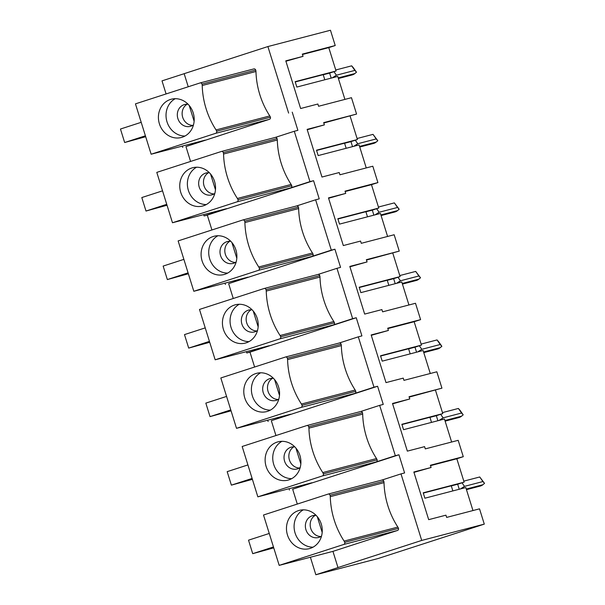 <?xml version="1.0" encoding="UTF-8"?>
<svg xmlns="http://www.w3.org/2000/svg" width="605" height="605" viewBox="0 0 605 605"><rect width="100%" height="100%" fill="white"/><g stroke="black" fill="none" stroke-linecap="round" stroke-linejoin="round"><path stroke-width="0.91" d="M466.463 489.664L480.234 486.072A8.478 7.615 -104.6 0 0 482.888 484.718L484.537 483.357L482.919 481.55L464.466 486.359L460.435 488.946M461.721 488.613L464.466 486.359L462.008 482.835M423.303 493.098L451.269 485.807L452.865 490.92M482.919 481.55L479.727 476.982L484.537 483.357M459.24 489.256L457.683 484.234L451.3 485.898M479.727 476.982L463.808 481.134M445.121 421.133L458.885 417.548A8.478 7.615 -104.6 0 0 461.539 416.195L463.196 414.833L461.577 413.026L443.125 417.836L439.086 420.422M440.38 420.089L443.125 417.836L440.659 414.312M401.954 424.566L429.928 417.284L431.516 422.396M461.577 413.026L458.378 408.458L460.004 410.273L463.196 414.833M437.899 420.732L436.341 415.711L429.958 417.374M458.378 408.458L442.459 412.61M423.772 352.609L437.544 349.024A8.478 7.615 -104.6 0 0 440.198 347.663L441.854 346.31L440.236 344.502L421.783 349.304L417.745 351.898M419.031 351.565L421.783 349.304L419.318 345.788M380.613 356.043L408.587 348.76L410.175 353.872M440.236 344.502L437.037 339.934L438.663 341.742L441.854 346.31M416.558 352.208L414.992 347.187L408.609 348.851M437.037 339.934L421.118 344.086M402.431 284.085L416.202 280.501A8.478 7.615 -104.6 0 0 418.857 279.139L420.513 277.786L418.887 275.978L400.442 280.78L396.404 283.374M397.689 283.034L400.442 280.78L397.977 277.264M359.272 287.519L387.238 280.236L388.833 285.348M418.887 275.978L415.695 271.411L420.513 277.786M395.216 283.685L393.651 278.663L387.268 280.327M415.695 271.411L399.776 275.562M381.089 215.561L394.861 211.977A8.478 7.615 -104.6 0 0 397.515 210.616L399.171 209.262L397.545 207.454L379.101 212.257L375.062 214.851M376.348 214.51L379.101 212.257L376.635 208.74M337.93 218.995L365.896 211.705L367.492 216.824M397.545 207.454L394.354 202.887L399.171 209.262M373.875 215.161L372.309 210.139L365.927 211.803M394.354 202.887L378.435 207.031M359.748 147.038L373.519 143.453A8.478 7.615 -104.6 0 0 376.174 142.092L377.822 140.738L376.204 138.931L357.752 143.733L353.721 146.327M355.006 145.986L357.752 143.733L355.294 140.216M316.581 150.471L344.555 143.181L346.151 148.301M376.204 138.931L373.013 134.363L377.822 140.738M352.526 146.637L350.968 141.615L344.585 143.279M373.013 134.363L357.094 138.507M338.407 78.514L352.171 74.929A8.478 7.615 -104.6 0 0 354.825 73.568L356.481 72.214L354.863 70.399L336.41 75.209L332.372 77.803M333.665 77.463L336.41 75.209L333.945 71.692M295.24 81.947L323.214 74.657L324.802 79.769M354.863 70.399L351.664 65.839L353.29 67.647L356.481 72.214M331.185 78.113L329.627 73.092L323.244 74.755M351.664 65.839L335.745 69.983M187.179 104.196A11.306 10.156 -104.6 0 0 182.529 116.735A11.306 10.156 -104.6 0 0 192.708 125.409M193.471 124.91A11.306 10.156 75.4 0 1 190.9 126.218A11.306 10.156 75.4 0 1 190.386 126.369A11.306 10.156 75.4 0 1 177.711 117.99A11.306 10.156 75.4 0 1 184.684 104.491A11.306 10.156 75.4 0 1 188.094 104.257M184.979 136.034A19.784 17.764 75.4 0 1 166.73 120.849A19.784 17.764 75.4 0 1 175.253 98.691M193.214 112.878A19.784 17.764 75.4 0 1 181.296 137.501A19.784 17.764 75.4 0 1 159.115 122.838A19.784 17.764 75.4 0 1 171.313 99.212A19.784 17.764 75.4 0 1 193.214 112.878M285.908 61.226L303.037 56.356L302.334 54.11L335.223 45.534L330.459 30.25L267.894 46.555L184.154 73.674L188.238 86.772M302.455 54.488L328.78 47.621L336.062 71.004L295.157 81.667L296.836 87.059L337.749 76.404L344.91 99.401M328.78 47.621L335.223 45.534M328.591 198.274L345.72 193.403L345.024 191.157L377.906 182.589L372.809 166.216L339.919 174.792L339.224 172.538L321.973 177.038L307.128 129.372L324.378 124.88L323.675 122.633L356.564 114.065L351.467 97.692L318.578 106.268L317.882 104.015L300.632 108.514L285.787 60.848L303.037 56.356M141.199 122.316L120.463 129.031L124.66 142.515L145.684 136.722M124.66 142.515L145.397 135.8M216.658 131.225A1.694 1.52 75.4 0 1 215.713 133.312L151.137 154.222L135.452 103.863L200.028 82.953A1.694 1.52 75.4 0 1 201.979 84.103A4.711 4.227 75.4 0 1 202.214 85.502A78.015 70.059 -104.6 0 0 216.053 129.939A4.711 4.227 75.4 0 1 216.658 131.225L270.405 117.219A1.694 1.52 75.4 0 1 269.459 119.306L215.713 133.312M200.179 82.915L253.775 68.947A1.694 1.52 75.4 0 1 255.726 70.097A4.711 4.227 75.4 0 1 255.96 71.496A78.015 70.059 -104.6 0 0 269.8 115.933A4.711 4.227 75.4 0 1 270.405 117.219M151.137 154.222L205.284 140.118L185.947 146.584L269.459 119.306M229.862 241.244A11.306 10.156 -104.6 0 0 225.211 253.782A11.306 10.156 -104.6 0 0 235.39 262.457M236.162 261.957A11.306 10.156 75.4 0 1 233.583 263.266A11.306 10.156 75.4 0 1 233.076 263.417A11.306 10.156 75.4 0 1 220.394 255.038A11.306 10.156 75.4 0 1 227.374 241.539A11.306 10.156 75.4 0 1 230.777 241.304M227.669 273.082A19.784 17.764 75.4 0 1 209.421 257.896A19.784 17.764 75.4 0 1 217.936 235.738M235.897 249.925A19.784 17.764 75.4 0 1 223.979 274.549A19.784 17.764 75.4 0 1 201.798 259.885A19.784 17.764 75.4 0 1 214.004 236.26A19.784 17.764 75.4 0 1 235.897 249.925M345.137 191.535L371.47 184.669L378.753 208.052L337.84 218.715L339.518 224.107L380.432 213.452L387.593 236.457M371.47 184.669L377.906 182.589M371.281 335.321L388.41 330.451L387.707 328.205L420.596 319.637L415.499 303.271L382.61 311.84L381.906 309.594L364.664 314.086L349.819 266.427L367.061 261.927L366.365 259.681L399.255 251.113L394.158 234.748L361.268 243.316L360.565 241.07L343.322 245.562L328.477 197.895L345.72 193.403M183.882 259.363L163.146 266.079L167.351 279.563L188.374 273.77M167.351 279.563L188.087 272.847M259.341 268.272A1.694 1.52 75.4 0 1 258.395 270.359L193.819 291.277L178.135 240.911L242.711 220.001A1.694 1.52 75.4 0 1 244.662 221.15A4.711 4.227 75.4 0 1 244.896 222.549A78.015 70.059 -104.6 0 0 258.743 266.987A4.711 4.227 75.4 0 1 259.341 268.272L313.087 254.266A1.694 1.52 75.4 0 1 312.142 256.354L258.395 270.359M242.87 219.963L296.458 205.995A1.694 1.52 75.4 0 1 298.409 207.144A4.711 4.227 75.4 0 1 298.643 208.543A78.015 70.059 -104.6 0 0 312.482 252.988A4.711 4.227 75.4 0 1 313.087 254.266M310.388 557.243L315.84 574.75L378.004 558.551L484.287 524.127L421.715 540.431L400.994 473.889L404.601 472.944L398.945 454.779L395.337 455.724L379.653 405.365L383.26 404.42L377.603 386.255L373.988 387.2L358.304 336.841L361.919 335.896L356.254 317.731L352.647 318.676L336.962 268.317L340.57 267.372L334.913 249.207L331.306 250.152L315.621 199.794L296.495 205.987M315.621 199.794L319.228 198.848L313.571 180.683L309.964 181.629L294.28 131.262L297.887 130.325L292.23 112.159M193.819 291.277L247.967 277.166L228.637 283.632L334.913 249.207M331.306 250.152L312.142 256.354M272.552 378.291A11.306 10.156 -104.6 0 0 267.894 390.83A11.306 10.156 -104.6 0 0 278.081 399.504M278.845 399.005A11.306 10.156 75.4 0 1 276.266 400.313A11.306 10.156 75.4 0 1 275.759 400.465A11.306 10.156 75.4 0 1 263.084 392.085A11.306 10.156 75.4 0 1 270.057 378.586A11.306 10.156 75.4 0 1 273.468 378.352M270.352 410.13A19.784 17.764 75.4 0 1 252.103 394.944A19.784 17.764 75.4 0 1 260.626 372.786M278.587 386.973A19.784 17.764 75.4 0 1 266.669 411.597A19.784 17.764 75.4 0 1 244.488 396.933A19.784 17.764 75.4 0 1 256.686 373.308A19.784 17.764 75.4 0 1 278.587 386.973M387.82 328.583L414.153 321.724L421.435 345.1L380.522 355.763L382.209 361.155L423.114 350.499L430.284 373.504M414.153 321.724L420.596 319.637M413.964 472.376L431.093 467.499L430.389 465.253L463.279 456.684L458.182 440.319L425.292 448.887L424.597 446.641L407.346 451.133L392.501 403.474L409.751 398.975L409.048 396.729L441.937 388.16L436.84 371.795L403.951 380.363L403.248 378.117L386.005 382.61L371.16 334.951L388.41 330.451M226.573 396.411L205.829 403.127L210.033 416.618L231.057 410.818M210.033 416.618L230.77 409.903M302.031 405.32A1.694 1.52 75.4 0 1 301.086 407.407L236.51 428.325L220.825 377.966L285.401 357.048A1.694 1.52 75.4 0 1 287.352 358.198A4.711 4.227 75.4 0 1 287.587 359.597A78.015 70.059 -104.6 0 0 301.426 404.042A4.711 4.227 75.4 0 1 302.031 405.32L355.77 391.314A1.694 1.52 75.4 0 1 354.825 393.401L301.086 407.407M285.552 357.01L339.14 343.043A1.694 1.52 75.4 0 1 341.099 344.192A4.711 4.227 75.4 0 1 341.333 345.599A78.015 70.059 -104.6 0 0 355.173 390.036A4.711 4.227 75.4 0 1 355.77 391.314M358.304 336.841L339.178 343.035M236.51 428.325L290.657 414.213L271.32 420.679L377.603 386.255M373.988 387.2L354.825 393.401M322.427 475.931L257.851 496.849L242.166 446.49L306.743 425.572A1.694 1.52 75.4 0 1 308.694 426.722A4.711 4.227 75.4 0 1 308.928 428.128A78.015 70.059 -104.6 0 0 322.767 472.565A4.711 4.227 75.4 0 1 323.373 473.844A1.694 1.52 75.4 0 1 322.427 475.931L376.174 461.925L395.337 455.724M398.945 454.779L292.661 489.203L311.998 482.737L257.851 496.849M297.297 504.071L292.661 489.203M315.235 515.339A11.306 10.156 -104.6 0 0 310.584 527.878A11.306 10.156 -104.6 0 0 320.763 536.552M321.535 536.053A11.306 10.156 75.4 0 1 318.956 537.369A11.306 10.156 75.4 0 1 318.442 537.512A11.306 10.156 75.4 0 1 305.767 529.133A11.306 10.156 75.4 0 1 312.74 515.634A11.306 10.156 75.4 0 1 316.15 515.399M313.042 547.177A19.784 17.764 75.4 0 1 294.794 531.992A19.784 17.764 75.4 0 1 303.309 509.841M321.27 524.021A19.784 17.764 75.4 0 1 309.352 548.644A19.784 17.764 75.4 0 1 287.171 533.981A19.784 17.764 75.4 0 1 299.377 510.355A19.784 17.764 75.4 0 1 321.27 524.021M430.51 465.631L456.843 458.772L464.126 482.155L423.213 492.81L424.892 498.21L465.805 487.547L472.966 510.552M456.843 458.772L463.279 456.684M484.287 524.127L479.523 508.843L446.641 517.411L445.938 515.165L428.688 519.657L413.843 471.998L431.093 467.499M269.255 533.459L248.519 540.174L252.716 553.666L273.74 547.873M252.716 553.666L273.46 546.95M344.714 542.367A1.694 1.52 75.4 0 1 343.769 544.455L279.192 565.372L263.508 515.014L328.084 494.096A1.694 1.52 75.4 0 1 330.035 495.245A4.711 4.227 75.4 0 1 330.269 496.652A78.015 70.059 -104.6 0 0 344.109 541.089A4.711 4.227 75.4 0 1 344.714 542.367L398.461 528.362A1.694 1.52 75.4 0 1 397.515 530.456L332.939 551.367L337.983 567.55L338.384 567.452L315.84 574.75M328.235 494.058L381.831 480.09A1.694 1.52 75.4 0 1 383.782 481.24A4.711 4.227 75.4 0 1 384.016 482.646A78.015 70.059 -104.6 0 0 397.856 527.084A4.711 4.227 75.4 0 1 398.461 528.362M400.994 473.889L381.868 480.083M279.192 565.372L332.939 551.367M421.715 540.431L337.983 567.55M184.162 73.697L162.011 80.873L166.088 93.941M288.623 113.097L267.894 46.555M323.796 123.012L356.564 114.065M350.129 116.145L357.404 139.528L350.968 141.615M357.404 139.528L316.498 150.191L318.177 155.583L359.09 144.928L366.252 167.925M378.753 208.052L372.309 210.139M366.479 260.059L399.255 251.113M392.811 253.2L400.094 276.576L393.651 278.663M400.094 276.576L359.181 287.239L360.86 292.631L401.773 281.975L408.942 304.98M421.435 345.1L414.992 347.187M409.169 397.107L441.937 388.16M435.494 390.248L442.777 413.623L436.341 415.711M442.777 413.623L401.871 424.286L403.55 429.686L444.463 419.023L451.625 442.028M464.126 482.155L457.683 484.234M336.062 71.004L329.627 73.092M300.193 467.529A11.306 10.156 75.4 0 1 297.615 468.837A11.306 10.156 75.4 0 1 297.1 468.988A11.306 10.156 75.4 0 1 284.426 460.609A11.306 10.156 75.4 0 1 291.398 447.11A11.306 10.156 75.4 0 1 294.809 446.876M291.693 478.653A19.784 17.764 75.4 0 1 273.445 463.468A19.784 17.764 75.4 0 1 281.968 441.317M257.503 330.481A11.306 10.156 75.4 0 1 254.924 331.79A11.306 10.156 75.4 0 1 254.418 331.941A11.306 10.156 75.4 0 1 241.743 323.562A11.306 10.156 75.4 0 1 248.715 310.062A11.306 10.156 75.4 0 1 252.126 309.828M249.01 341.606A19.784 17.764 75.4 0 1 230.762 326.42A19.784 17.764 75.4 0 1 239.277 304.262M214.82 193.434A11.306 10.156 75.4 0 1 212.242 194.742A11.306 10.156 75.4 0 1 211.727 194.893A11.306 10.156 75.4 0 1 199.053 186.514A11.306 10.156 75.4 0 1 206.025 173.015A11.306 10.156 75.4 0 1 209.436 172.78M206.328 204.558A19.784 17.764 75.4 0 1 188.079 189.373A19.784 17.764 75.4 0 1 196.595 167.214M182.324 146.1L182.74 147.416M190.575 161.452L185.947 146.584M203.673 214.624L204.082 215.94L226.625 208.642L172.478 222.746L156.793 172.387L221.37 151.477A1.694 1.52 75.4 0 1 223.321 152.626A4.711 4.227 75.4 0 1 223.555 154.025A78.015 70.059 -104.6 0 0 237.394 198.463A4.711 4.227 75.4 0 1 237.999 199.748A1.694 1.52 75.4 0 1 237.054 201.836L172.478 222.746M211.924 229.976L207.288 215.108L204.082 215.94M225.015 283.148L225.423 284.463M233.265 298.499L228.637 283.632M246.356 351.671L246.764 352.987L269.316 345.689L215.168 359.801L199.484 309.442L264.052 288.524A1.694 1.52 75.4 0 1 266.011 289.674A4.711 4.227 75.4 0 1 266.245 291.073A78.015 70.059 -104.6 0 0 280.085 335.518A4.711 4.227 75.4 0 1 280.682 336.796A1.694 1.52 75.4 0 1 279.737 338.883L215.168 359.801M254.607 367.023L249.978 352.155L246.764 352.987M267.697 420.195L268.113 421.511M275.948 435.547L271.32 420.679M289.046 488.719L289.455 490.042M336.962 268.317L317.837 274.511M264.211 288.487L317.799 274.519A1.694 1.52 75.4 0 1 319.75 275.668A4.711 4.227 75.4 0 1 319.984 277.067A78.015 70.059 -104.6 0 0 333.831 321.512A4.711 4.227 75.4 0 1 334.429 322.79A1.694 1.52 75.4 0 1 333.484 324.877L279.737 338.883M352.647 318.676L333.484 324.877M162.541 190.84L141.804 197.555L146.002 211.039L167.025 205.246M146.002 211.039L166.738 204.324M221.521 151.439L275.116 137.471A1.694 1.52 75.4 0 1 277.067 138.621A4.711 4.227 75.4 0 1 277.302 140.02A78.015 70.059 -104.6 0 0 291.141 184.457A4.711 4.227 75.4 0 1 291.746 185.743A1.694 1.52 75.4 0 1 290.801 187.83L237.054 201.836M214.556 181.402A19.784 17.764 75.4 0 1 203.53 205.76A19.784 17.764 75.4 0 1 202.637 206.025A19.784 17.764 75.4 0 1 180.456 191.361A19.784 17.764 75.4 0 1 192.662 167.736A19.784 17.764 75.4 0 1 214.556 181.402M294.28 131.262L275.154 137.456M205.224 327.887L184.487 334.603L188.692 348.094L209.428 341.371M188.692 348.094L209.716 342.294M257.246 318.449A19.784 17.764 75.4 0 1 246.22 342.816A19.784 17.764 75.4 0 1 245.327 343.073A19.784 17.764 75.4 0 1 223.139 328.409A19.784 17.764 75.4 0 1 235.345 304.784A19.784 17.764 75.4 0 1 257.246 318.449M208.521 172.72A11.306 10.156 -104.6 0 0 203.87 185.259A11.306 10.156 -104.6 0 0 214.049 193.933M307.249 129.75L324.378 124.88M349.932 266.797L367.061 261.927M251.211 309.768A11.306 10.156 -104.6 0 0 246.553 322.306A11.306 10.156 -104.6 0 0 256.739 330.98M392.622 403.853L409.751 398.975M293.894 446.815A11.306 10.156 -104.6 0 0 289.243 459.354A11.306 10.156 -104.6 0 0 299.422 468.028M379.653 405.365L360.527 411.559M299.929 455.497A19.784 17.764 75.4 0 1 288.903 479.863A19.784 17.764 75.4 0 1 288.01 480.12A19.784 17.764 75.4 0 1 265.829 465.457A19.784 17.764 75.4 0 1 278.035 441.832A19.784 17.764 75.4 0 1 299.929 455.497M306.894 425.534L360.489 411.566A1.694 1.52 75.4 0 1 362.44 412.716A4.711 4.227 75.4 0 1 362.675 414.123A78.015 70.059 -104.6 0 0 376.514 458.56A4.711 4.227 75.4 0 1 377.119 459.838A1.694 1.52 75.4 0 1 376.174 461.925M247.914 464.935L227.177 471.65L231.375 485.142L252.111 478.426M231.375 485.142L252.398 479.349M356.254 317.731L249.978 352.155M313.571 180.683L207.288 215.108M309.964 181.629L290.801 187.83M482.888 484.718L466.266 489.044M322.185 532.423L317.262 516.632M461.539 416.195L444.925 420.52M300.836 463.899L295.921 448.108M440.198 347.663L423.583 351.997M279.495 395.375L274.579 379.585M418.857 279.139L402.242 283.473M258.154 326.844L253.238 311.061M397.515 210.616L380.9 214.949M236.812 258.32L231.896 242.537M376.174 142.092L359.551 146.425M215.471 189.796L210.548 174.013M354.825 73.568L338.21 77.901M194.122 121.272L189.206 105.482M269.8 115.933L216.053 129.939M255.96 71.496L202.214 85.502M255.726 70.097L201.979 84.103M312.482 252.988L258.743 266.987M298.643 208.543L244.896 222.549M298.409 207.144L244.662 221.15M355.173 390.036L301.426 404.042M341.333 345.599L287.587 359.597M341.099 344.192L287.352 358.198M397.515 530.456L343.769 544.455M397.856 527.084L344.109 541.089M384.016 482.646L330.269 496.652M383.782 481.24L330.035 495.245M291.746 185.743L237.999 199.748M291.141 184.457L237.394 198.463M277.302 140.02L223.555 154.025M277.067 138.621L223.321 152.626M334.429 322.79L280.682 336.796M333.831 321.512L280.085 335.518M319.984 277.067L266.245 291.073M319.75 275.668L266.011 289.674M362.44 412.716L308.694 426.722M362.675 414.123L308.928 428.128M376.514 458.56L322.767 472.565M377.119 459.838L323.373 473.844M200.104 82.93L253.85 68.925M242.787 219.978L296.533 205.972M285.477 357.026L339.216 343.02M328.16 494.073L381.906 480.075M221.445 151.454L275.192 137.448M264.128 288.502L317.875 274.496M306.818 425.549L360.565 411.544"/></g></svg>
